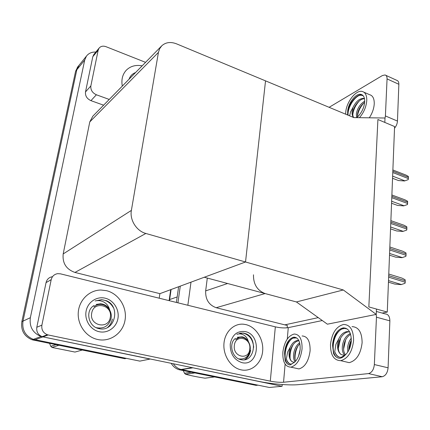 <?xml version="1.0" encoding="UTF-8"?>
<svg xmlns="http://www.w3.org/2000/svg" width="430" height="430" viewBox="0 0 430 430"><rect width="100%" height="100%" fill="white"/><g stroke="black" fill="none" stroke-linecap="round" stroke-linejoin="round"><path stroke-width="0.64" d="M318.254 317.63L284.784 324.854L287.369 325.499L287.165 327.81M253.48 274.797C253.329 284.225 257.204 290.476 265.106 293.561L296.415 301.951L343.317 289.971L376.234 314.405L376.476 309.052L368.838 306.918L387.274 312.062L394.584 126.544L377.911 119.508L368.838 306.918L377.911 119.508L384.812 122.421L385.011 118.008L353.874 117.61L176.563 43.855C170.694 41.602 165.776 42.237 161.804 45.757L159.632 48.719L158.439 52.385L131.386 210.394C129.532 219.907 136.525 231.028 145.851 233.463L343.317 289.971M207.308 278.06L205.664 290.884C205.357 299.404 208.862 305.015 216.182 307.719L284.784 324.854M282.231 384.517L282.08 386.274L269.352 387.473L181.03 369.483C177.886 368.623 175.316 366.715 173.333 363.753C175.316 366.715 177.886 368.623 181.03 369.483L258.038 385.173L256.092 385.366L179.31 369.757C175.892 368.811 173.182 366.661 171.188 363.312M282.08 386.274L191.232 367.446M177.923 302.817L180.277 286.122L177.923 302.817M187.846 305.268L190.99 282.155M387.274 312.062L382.2 313.078M374.347 364.554L388.086 367.806C387.564 372.826 385.613 375.798 382.232 376.734L368.505 373.589C371.848 372.633 373.794 369.617 374.347 364.554L376.454 317.19L376.223 314.411L327.386 324.188L296.415 301.951L204.272 277.248L245.53 261.988L265.53 80.861L245.53 261.988L159.895 293.658L159.213 298.2M77.819 66.806L75.594 71.289L21.849 321.661C20.737 330.396 24.182 336.443 32.185 339.802L124.861 358.717L126.393 358.383L33.368 339.356C25.332 335.981 21.871 329.907 22.989 321.129L76.819 69.778L79.05 65.285L76.819 69.778L22.989 321.129C21.871 329.907 25.332 335.981 33.368 339.356L139.847 361.119L150.059 359.061L41.038 336.486C32.788 332.992 29.224 326.73 30.347 317.7L84.71 60.039L86.446 56.11C88.688 53.239 91.826 51.885 95.858 52.051M161.454 46.112L92.832 116.191L89.773 121.926L63.188 253.942C62.302 263.138 66.22 269.304 74.949 272.443L159.895 293.658M176.391 302.44L178.617 286.735M388.451 282.171L394.692 284.053L401.061 284.622L405.022 283.305L405.227 282.225L405.135 279.753L402.023 278.124L388.774 274.039M389.515 255.167L395.67 257.151L401.953 257.683L405.866 256.361L406.065 255.296L405.974 252.894L403.039 251.34L389.838 246.997M390.553 228.868L396.621 230.948L402.824 231.447L406.689 230.109L406.882 229.072L406.791 226.739L404.033 225.25L390.875 220.654M407.489 204.54L403.673 205.879L407.489 204.54L407.592 201.251L405.006 199.837L391.886 194.994M391.563 203.245L397.551 205.416L403.673 205.879M408.269 179.616L404.501 180.965L408.269 179.616L408.366 176.413L405.958 175.064L392.869 169.984M392.547 178.278L398.454 180.535L404.501 180.965M90.859 85.914C90.488 89.929 92.332 92.88 96.39 94.777L90.945 100.647C86.946 98.798 85.129 95.895 85.505 91.939L90.859 85.914L98.174 50.17L92.799 56.69L93.928 54.395M85.505 91.939L92.799 56.69M90.945 100.647L103.608 105.189M385.812 75.314L396.772 80.335C398.191 80.765 398.884 82.076 398.857 84.285L387.059 78.905C387.102 76.691 386.43 75.374 385.038 74.96L382.394 75.546L329.117 107.312M384.99 118.395L385.409 115.939L397.46 121.083L398.857 84.285M397.46 121.083C397.282 123.689 396.299 126.076 394.514 128.237M385.409 115.939L387.059 78.905M142.142 65.838C135.756 64.667 130.483 66.112 126.329 70.176C122.512 74.347 121.169 79.652 122.297 86.102C121.169 79.652 122.512 74.347 126.329 70.176C130.483 66.112 135.756 64.667 142.142 65.838M145.56 62.345L106.038 46.698C103.114 45.677 100.797 46.155 99.094 48.117L98.174 50.17M109.231 99.443L96.39 94.777M97.825 339.533C110.44 342.269 123.05 332.927 125.066 320.022C127.258 307.154 118.68 293.583 106.457 290.675L100.975 290.035C89.655 290.03 79.432 299.608 78.314 311.836C77.088 324.043 85.414 336.389 96.755 339.281L97.825 339.533L96.755 339.281C85.414 336.389 77.088 324.043 78.314 311.836C79.432 299.608 89.655 290.03 100.975 290.035L106.457 290.675C118.68 293.583 127.258 307.154 125.066 320.022C123.05 332.927 110.44 342.269 97.825 339.533M241.155 369.864C251.62 372.138 261.564 363.291 262.639 351.332C263.859 339.404 256.173 327.042 245.992 324.623L243.659 324.225C233.877 323.156 224.761 331.901 223.944 343.683C223.009 355.438 230.759 367.473 240.698 369.757L241.155 369.864L240.698 369.757C230.759 367.473 223.009 355.438 223.944 343.683C224.761 331.901 233.877 323.156 243.659 324.225L245.992 324.623C256.173 327.042 263.859 339.404 262.639 351.332C261.564 363.291 251.62 372.138 241.155 369.864M41.887 325.155C41.339 329.767 43.156 332.96 47.343 334.728L48.176 334.954L42.984 336.873L42.167 336.658C38.044 334.922 36.265 331.793 36.813 327.268L41.887 325.155L51.197 279.672L46.053 282.612C46.934 279.258 49.058 277.286 52.417 276.694M36.813 327.268L46.053 282.612M42.984 336.873L258.887 381.399C271.282 383.995 289.535 385.533 298.264 384.656L382.071 376.755M376.368 311.465L385.167 313.9C388.193 314.099 389.763 316.415 389.87 320.85L376.454 317.19M388.086 367.806L389.87 320.85M322.296 320.533L288.267 327.638L287.283 339.028M368.343 373.611L283.547 382.248C279.801 382.485 275.388 382.119 270.298 381.157L48.176 334.954M270.298 381.157L275.334 326.854L60.447 273.829L57.652 273.663C54.239 274.254 52.089 276.259 51.197 279.672M275.334 326.854C280.279 327.934 284.59 328.197 288.267 327.638M111.015 313.594L109.419 309.132C108.349 305.741 106.339 303.3 103.394 301.817C100.701 300.548 97.954 300.264 95.154 300.957L101.625 299.651L106.328 300.677C121.201 306.445 114.853 333.019 98.529 328.52C88.166 326.44 85.038 310.315 94.116 305.477M105.13 298.183C113.563 300.145 119.513 309.536 117.96 318.404C116.541 327.305 107.817 333.637 99.206 331.718C90.569 329.939 84.355 320.2 86.102 311.153C87.725 302.08 96.718 296.093 105.13 298.183M109.419 309.132C107.667 306.477 105.307 304.773 102.34 304.021L100.55 303.757L96.153 304.429M98.147 328.418L99.609 328.192M113.316 307.595C110.44 302.731 106.484 300.108 101.442 299.721L95.154 300.957M249.04 342.893L248.32 341.382C247.417 338.302 245.772 336.12 243.385 334.841C241.214 333.75 239.042 333.567 236.876 334.293L243.186 333.024L246.046 333.793C258.425 338.786 254.291 363.42 240.542 359.555C231.851 357.825 228.438 343.011 235.565 338.329M245.245 331.589C262.031 334.755 258.925 366.914 241.929 362.64C233.941 359.862 230.045 353.637 230.238 343.962C232.189 334.766 237.193 330.643 245.245 331.589M248.32 341.382C246.755 338.964 244.734 337.442 242.257 336.814L237.296 337.276M253.7 347.316C252.915 339.399 249.319 334.658 242.907 333.083L239.703 333.185M129.081 79.174C130.236 75.927 132.402 73.718 135.568 72.552M58.765 345.295L52.008 347.445L74.981 352.062L82.211 350.052M52.008 347.445L50.772 346.322L55.803 344.693M49.584 343.43L50.772 346.322M107.414 327.59C109.972 325.445 111.639 322.597 112.413 319.044M110.279 317.335C108.645 329.96 89.01 325.698 91.719 313.121C93.632 300.462 112.907 305.037 110.279 317.335M96.551 305.133L93.901 306.762C95.971 305.053 98.319 304.268 100.953 304.408C103.936 304.66 106.436 305.988 108.451 308.396C110.693 311.127 111.606 314.292 111.187 317.894C109.102 325.806 104.124 329.074 96.266 327.692M194.844 372.928L185.577 374.283C191.173 375.739 197.65 377.046 205.008 378.19L214.591 376.938M185.577 374.283L184.497 373.262L191.409 372.229M183.25 370.574L184.497 373.262M244.976 359.679C248.04 357.599 249.905 354.476 250.572 350.321M244.568 359.754C247.669 357.62 249.54 354.503 250.179 350.391M249.776 349.026C249.008 360.711 232.695 357.169 234.339 345.521C235.323 333.804 251.378 337.614 249.776 349.026M239.392 337.416L235.645 339.566C237.451 337.77 239.564 337.018 241.977 337.308C244.192 337.647 246.089 338.797 247.675 340.77C249.61 343.237 250.464 346.129 250.249 349.456C248.927 356.524 245.089 359.668 238.731 358.889M369.305 117.804C372.262 113.332 373.906 108.704 374.24 103.92C374.358 98.631 372.794 95.551 369.553 94.67L363.963 92.224M359.437 117.68C363.753 112.687 366.193 107.022 366.763 100.684C366.908 95.374 365.371 92.294 362.167 91.434C355.803 89.741 346.112 102.474 345.725 112.655L345.688 114.203M356.873 117.648L359.319 114.96C362.49 110.988 364.28 106.624 364.683 101.867C364.807 97.556 363.565 95.057 360.953 94.369C355.82 93.009 347.977 103.302 347.671 111.547L347.644 112.832L347.762 111.585C348.703 105.861 351.455 101.05 356.019 97.148C358.851 95.084 361.308 94.702 363.393 95.987M362.259 94.896L362.065 94.853C360.211 94.53 358.19 95.293 356.019 97.148M353.809 117.578C352.503 116.476 351.923 114.595 352.057 111.929L353.046 107.323L350.552 111.967L349.617 115.837M356.583 117.643L356.363 113.74C357.421 108.236 360.2 104.033 364.71 101.136M357.486 117.089L357.523 114.224C358.254 109.623 360.63 105.678 364.645 102.388M353.046 107.323C356.094 101.163 359.808 98.18 364.194 98.368L364.441 98.432M353.954 117.61C352.96 116.938 352.6 115.159 352.874 112.273C353.498 106.35 359.824 98.303 364.511 98.766M347.639 115.014L347.644 112.832M359.319 114.96L357.018 117.648M360.953 94.369L362.065 94.853M348.069 115.192C347.472 108.774 352.842 98.637 358.959 95.557M352.777 114.762C353.385 109.736 355.583 105.108 359.373 100.862M357.421 116.541C358.034 111.655 360.173 107.14 363.844 103.001M295.313 368.128L298.925 368.924C304.972 367.145 308.697 361.103 310.105 350.815C310.267 341.232 307.6 336.281 302.102 335.964M282.865 352.03C282.515 361.823 285.192 366.865 290.906 367.15C296.894 365.339 300.608 359.26 302.059 348.918C302.263 339.291 299.651 334.33 294.211 334.029C288.148 335.706 284.364 341.71 282.865 352.03M294.335 362.49L291.717 361.453C289.702 359.614 288.831 356.545 289.105 352.251L290.185 347.284L287.6 352.143L286.364 358.819C287.272 362.549 288.987 364.285 291.508 364.038L294.824 361.995C297.813 358.942 299.592 354.685 300.161 349.224C300.339 341.425 298.216 337.405 293.798 337.168C288.901 338.534 285.848 343.393 284.638 351.745L284.558 353.261L284.735 351.767C285.885 345.188 288.605 340.646 292.894 338.13L296.652 337.905M295.813 337.453L292.894 338.13M286.364 358.819C287.197 361.646 288.573 363.393 290.487 364.065M298.501 356.293L300.124 349.633M295.034 361.791C293.647 359.899 293.212 357.072 293.733 353.32C294.566 348.574 296.539 345.048 299.656 342.742M295.684 361.087C294.77 359.491 294.534 356.997 294.975 353.605C295.625 349.579 297.27 346.311 299.898 343.796M290.185 347.284C292.104 343.183 294.561 340.92 297.549 340.506L298.871 340.619M291.717 361.453C289.911 359.598 289.331 356.599 289.987 352.45C290.675 346.693 295.071 340.893 298.807 340.813L298.963 340.802M294.824 361.995L290.202 364.962C288.025 364.78 286.353 363.339 285.187 360.636L284.558 353.261M289.498 364.871C282.58 363.726 284.096 343.769 292.577 338.292M294.362 337.303L294.706 337.174M290.11 358.421C289.798 353.455 290.868 348.757 293.325 344.322M295.077 359.34C294.797 354.53 295.824 349.982 298.157 345.698M344.269 361.496L349.224 362.657C356.475 360.619 360.77 353.96 362.119 342.683C361.979 332.288 358.609 326.94 352.019 326.628M330.498 344.296C330.407 354.981 333.82 360.437 340.732 360.668C347.918 358.598 352.208 351.89 353.6 340.544C353.514 330.1 350.203 324.736 343.672 324.446C336.362 326.327 331.965 332.944 330.498 344.296M344.715 355.519L341.017 354.503C338.512 352.525 337.356 349.192 337.545 344.5L338.668 339.071L335.857 344.392L334.76 351.665C336.034 355.712 338.206 357.577 341.28 357.271L345.295 354.97C348.805 351.584 350.81 346.902 351.305 340.92C351.251 332.454 348.569 328.106 343.258 327.875C337.351 329.412 333.809 334.771 332.621 343.952L332.578 345.607L332.723 343.978C333.831 336.803 336.894 331.804 341.931 328.993L344.57 328.418L347.112 328.923M345.827 328.23L344.516 328.203L341.931 328.993M334.76 351.665C335.835 354.648 337.496 356.518 339.743 357.276M347.789 352.025L347.687 346.988C348.176 343.586 349.38 340.641 351.288 338.163M348.848 350.192L348.993 347.306C349.595 344.059 350.375 341.742 351.332 340.35M344.898 355.357C342.774 353.417 341.952 350.197 342.436 345.698C343.398 339.759 346.032 335.674 350.326 333.443M345.43 354.847C343.968 352.31 343.258 350.832 343.753 346.021C344.473 340.856 346.763 336.943 350.606 334.293M338.668 339.071C340.818 334.535 343.683 332.035 347.252 331.562L349.649 331.922L347.252 331.562M341.017 354.503C338.716 352.509 337.867 349.251 338.474 344.731C339.034 338.415 344.14 331.992 348.579 331.906M345.295 354.97C343.565 356.905 341.732 358.013 339.797 358.287C337.163 358.12 335.094 356.572 333.589 353.643L332.578 345.607M338.69 358.147C330.525 356.615 331.535 335.792 341.044 329.45M343.737 327.999L344.145 327.864M338.34 348.23L340.625 338.12M343.602 349.074L345.656 339.883M348.837 349.816L350.654 341.651M265.106 293.561L216.182 307.719M192.704 367.849L179.896 369.891M227.599 283.504L205.664 290.884M42.704 336.926L33.798 340.221M30.347 317.7L21.849 321.661M84.71 60.039L75.594 71.289M158.439 52.385L89.773 121.926M131.386 210.394L63.188 253.942M145.851 233.463L74.949 272.443M169.205 299.946L169.646 299.549L169.511 300.742M171.102 289.514L169.646 299.549L177.171 296.953M388.51 280.623L401.416 284.536M388.65 277.156L405.227 282.225M388.709 275.662L405.27 280.747M389.58 253.458L402.308 257.581M389.72 249.959L406.065 255.296M389.779 248.508L406.108 253.861M390.623 227.008L403.173 231.329M390.762 223.476L406.882 229.072M390.822 222.063L406.925 227.669M391.639 201.245L404.017 205.755M391.778 197.682L407.683 203.519M391.832 196.306L407.721 202.154M392.628 176.139L404.84 180.826M392.773 172.548L408.457 178.611M392.821 171.204L408.5 177.278M285.117 364.102L283.547 382.248M192.108 367.709L179.31 369.757M41.038 336.486L32.185 339.802M86.446 56.11L77.303 67.445M169.119 300.645L170.705 289.664M99.094 48.117L93.708 54.664M368.505 373.589L382.232 376.734M42.167 336.658L47.343 334.728M242.907 333.083L243.186 333.024M298.925 368.924L290.906 367.15M294.991 337.453L293.798 337.168M298.807 340.813L297.555 340.506M349.224 362.657L340.732 360.668M344.516 328.203L343.258 327.875"/></g></svg>
